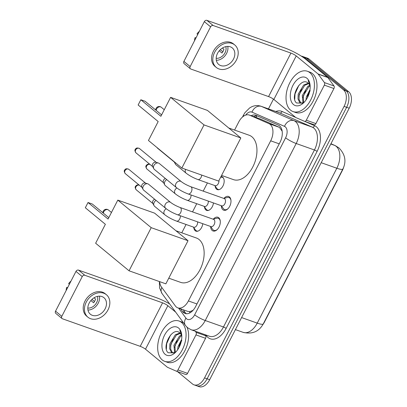 <?xml version="1.0" encoding="UTF-8"?>
<svg xmlns="http://www.w3.org/2000/svg" width="407" height="407" viewBox="0 0 407 407"><rect width="100%" height="100%" fill="white"/><g stroke="black" fill="none" stroke-linecap="round" stroke-linejoin="round"><path stroke-width="0.61" d="M220.991 176.567A6.848 4.167 109.5 0 1 221.922 176.714A6.848 4.167 109.5 0 1 222.715 177.167A6.848 4.167 109.5 0 1 223.29 185.256A6.848 4.167 109.5 0 1 217.348 189.621A6.848 4.167 109.5 0 1 216.549 189.169A6.848 4.167 109.5 0 1 215.135 186.096M213.446 202.925A6.848 4.167 109.5 0 1 206.67 210.399A6.848 4.167 109.5 0 1 205.871 209.946A6.848 4.167 109.5 0 1 204.456 206.873M202.767 223.697A6.848 4.167 109.5 0 1 195.991 231.176A6.848 4.167 109.5 0 1 195.197 230.718A6.848 4.167 109.5 0 1 193.783 227.645M223.957 198.377A7.285 4.436 109.5 0 1 228.592 196.474A7.285 4.436 109.5 0 1 229.436 196.957A7.285 4.436 109.5 0 1 230.047 205.56A7.285 4.436 109.5 0 1 223.723 210.21A7.285 4.436 109.5 0 1 222.878 209.727A7.285 4.436 109.5 0 1 221.327 205.815M213.283 219.154A7.285 4.436 109.5 0 1 217.913 217.252A7.285 4.436 109.5 0 1 218.757 217.735A7.285 4.436 109.5 0 1 219.368 226.338A7.285 4.436 109.5 0 1 213.044 230.983A7.285 4.436 109.5 0 1 212.2 230.499A7.285 4.436 109.5 0 1 210.648 226.587M159.666 281.649A12.841 7.814 -70.5 0 0 161.365 286.874L175.356 305.947A12.841 7.814 -70.5 0 0 176.353 307.015A12.841 7.814 -70.5 0 0 177.849 307.87A12.841 7.814 -70.5 0 0 188.4 300.936L270.691 140.817A12.841 7.814 -70.5 0 0 269.032 123.672L249.608 115.181A12.841 7.814 -70.5 0 0 249.288 115.054A12.841 7.814 -70.5 0 0 238.736 121.988L234.58 130.072M177.849 307.87L187.968 311.457L190.125 311.513L192.358 310.633A4.279 2.605 -70.5 0 0 192.796 310.597M193.3 310.037A12.841 7.814 109.5 0 1 192.358 310.633M263.024 324.364A11.554 7.036 -70.5 0 0 264.474 322.018L342.338 170.513A11.554 7.036 -70.5 0 0 343.594 167.409M282.163 131.196L279.436 127.36L260.012 118.864L249.288 115.054M207.417 182.926L203.205 191.122M196.739 203.703L192.531 211.899M186.065 224.476L181.771 232.824M301.307 56.135A12.841 7.814 109.5 0 1 302.432 56.39A12.841 7.814 109.5 0 1 303.922 57.239L343.6 89.978L346.159 90.883A12.841 7.814 109.5 0 1 346.642 107.3L207.107 378.81A12.841 7.814 109.5 0 1 196.556 385.744A12.841 7.814 109.5 0 0 207.107 378.81L346.642 107.3A12.841 7.814 109.5 0 0 346.159 90.883L306.486 58.15L346.159 90.883L348.723 91.789A12.841 7.814 109.5 0 1 349.201 108.211L209.666 379.716A12.841 7.814 109.5 0 1 199.115 386.65L193.991 384.834A12.841 7.814 109.5 0 1 192.501 383.984L177.437 371.555M302.432 56.39L304.991 57.295A12.841 7.814 109.5 0 1 306.486 58.15A12.841 7.814 109.5 0 0 304.991 57.295L307.555 58.206A12.841 7.814 109.5 0 1 309.045 59.056L348.723 91.789M180.606 308.847L182.585 311.543A12.841 7.814 -70.5 0 0 183.588 312.612A12.841 7.814 -70.5 0 0 185.078 313.466A12.841 7.814 -70.5 0 0 195.63 306.532L280.047 142.282A12.841 7.814 -70.5 0 0 278.388 125.132L256.049 115.369A12.841 7.814 -70.5 0 0 255.733 115.242A12.841 7.814 -70.5 0 0 251.144 115.715M186.421 313.736A12.841 7.814 109.5 0 1 186.147 313.522A12.841 7.814 109.5 0 1 185.144 312.454L183.17 309.752M343.6 89.978A12.841 7.814 109.5 0 1 344.083 106.395L204.548 377.899A12.841 7.814 109.5 0 1 193.991 384.834M168.549 303.301L168.813 302.783M268.457 108.893L273.473 99.135M253.709 116.621A12.841 7.814 109.5 0 1 257.295 115.914M181.507 322.43A21.398 13.029 109.5 0 1 183.298 347.7A21.398 13.029 109.5 0 1 164.723 361.35A21.398 13.029 109.5 0 1 162.235 359.93A21.398 13.029 109.5 0 1 160.444 334.661A21.398 13.029 109.5 0 1 179.019 321.011A21.398 13.029 109.5 0 1 181.507 322.43M186.95 327.177A21.398 13.029 109.5 0 1 184.305 351.76A21.398 13.029 109.5 0 1 167.282 362.261L164.723 361.35M181.812 336.177A10.699 6.512 109.5 0 0 179.889 332.941A10.699 6.512 109.5 0 0 179.818 332.88C172.42 325.921 161.248 347.375 168.198 352.737L174.623 352.905M165.125 354.304A14.978 9.117 109.5 0 1 164.565 335.149A14.978 9.117 109.5 0 1 178.617 328.057A14.978 9.117 109.5 0 1 181.675 334.462A14.978 9.117 109.5 0 1 175.259 352.574A14.978 9.117 109.5 0 1 165.125 354.304M180.342 333.369L176.353 335.098L170.859 344.236L170.67 349.125L172.293 352.411L172.909 352.854M179.94 332.982L175.341 334.742L169.846 343.874L169.653 348.763L171.276 352.055L172.385 352.716L175.188 352.518M181.67 335.709L180.418 336.543L174.924 345.675L175.31 352.426M181.39 334.986L179.406 336.182L173.906 345.314L174.664 352.711M181.797 340.389L179.126 346.53A10.699 6.512 109.5 0 1 181.441 340.623M179.126 346.53L178.856 347.822M181.639 339.372L177.971 346.759L177.63 349.791M179.645 346.255L181.064 342.297M181.731 334.956L179.823 330.387L181.766 335.332M179.019 321.011L181.578 321.917A21.398 13.029 109.5 0 1 183.643 323.005M181.207 341.722L178.927 347.685M177.274 340.048L174.659 347.334M173.209 338.609L170.594 345.894M170.518 335.083L166.667 343.691L166.377 349.048M204.833 334.61L205.657 335.739A2.142 1.302 109.5 0 1 205.571 338.293L195.971 334.895L177.951 369.958L187.551 373.361A2.142 1.302 109.5 0 1 185.796 374.516A2.142 1.302 109.5 0 1 185.74 374.496L176.246 371.128M205.571 338.293L187.551 373.361M169.638 303.907A17.119 2.941 27.2 0 0 156.308 297.67L78.536 270.106L84.804 275.274L162.571 302.839A4.279 0.733 -152.8 0 1 167.862 305.693L175.671 312.138M62.047 318.554L55.779 313.385A2.142 1.659 -50.5 0 1 55.545 311.167L61.808 316.336A2.142 1.659 129.5 0 0 62.047 318.554A2.142 1.659 129.5 0 0 62.444 318.778L140.217 346.337A4.279 0.733 -152.8 0 1 145.502 349.196L167.338 367.211A2.142 1.302 -70.5 0 0 167.536 367.328L176.139 371.092A2.142 1.302 -70.5 0 0 176.19 371.113A2.142 1.302 -70.5 0 0 177.951 369.958M84.804 275.274A2.142 1.659 129.5 0 0 82.239 276.582L75.972 271.413L55.545 311.167M75.972 271.413A2.142 1.659 -50.5 0 1 78.536 270.106M82.239 276.582L61.808 316.336M195.971 334.895A2.142 1.302 -70.5 0 0 196.057 332.336L195.228 331.206M89.148 303.118A10.699 8.288 129.5 0 0 90.344 314.209A10.699 8.288 129.5 0 0 105.154 308.791A10.699 8.288 129.5 0 0 103.958 297.7A10.699 8.288 129.5 0 0 89.148 303.118M87.968 310.063A10.699 8.288 129.5 0 0 98.26 303.103A10.699 8.288 129.5 0 0 99.44 296.159M90.878 300.534L93.615 302.788A8.562 6.629 -50.5 0 0 94.78 300.987A8.562 6.629 -50.5 0 0 95.543 299.038L94.042 297.802M87.815 308.074A8.562 6.629 129.5 0 0 96.663 302.538A8.562 6.629 129.5 0 0 97.461 296.382M106.41 294.729L105.159 293.696A14.55 11.269 129.5 0 0 85.017 301.063A14.55 11.269 129.5 0 0 86.635 316.142L87.892 317.18A14.55 11.269 129.5 0 0 108.033 309.808A14.55 11.269 129.5 0 0 106.41 294.729A14.55 11.269 129.5 0 0 86.269 302.096A14.55 11.269 129.5 0 0 87.892 317.18M94.49 301.516L91.941 299.415M71.011 281.069A11.126 8.618 129.5 0 0 68.651 283.613L69.322 284.351M67.613 287.678L66.723 287.362L67.399 288.1M66.723 287.362A11.126 8.618 129.5 0 0 66.143 290.537M309.864 72.675A21.398 13.029 109.5 0 1 311.655 97.945A21.398 13.029 109.5 0 1 293.081 111.594A21.398 13.029 109.5 0 1 290.593 110.175A21.398 13.029 109.5 0 1 288.802 84.9A21.398 13.029 109.5 0 1 307.377 71.256A21.398 13.029 109.5 0 1 309.864 72.675M307.377 71.256L309.936 72.161A21.398 13.029 109.5 0 1 312.428 73.581A21.398 13.029 109.5 0 1 314.219 98.855A21.398 13.029 109.5 0 1 295.64 112.5L293.081 111.594M310.17 86.421A10.699 6.512 109.5 0 0 308.247 83.181A10.699 6.512 109.5 0 0 308.175 83.125C300.778 76.165 289.606 97.619 296.555 102.981L302.981 103.149M293.483 104.548A14.978 9.117 109.5 0 1 292.923 85.394A14.978 9.117 109.5 0 1 306.975 78.297A14.978 9.117 109.5 0 1 310.032 84.707A14.978 9.117 109.5 0 1 303.617 102.813A14.978 9.117 109.5 0 1 293.483 104.548M308.699 83.613L304.711 85.343L299.216 94.48L299.028 99.369L300.651 102.656L301.266 103.093M308.297 83.226L303.698 84.982L298.199 94.119L298.01 99.008L299.633 102.294L300.742 102.961L303.546 102.762M310.027 85.953L308.776 86.783L303.281 95.92L303.668 102.671M309.747 85.226L307.763 86.426L302.264 95.559L303.022 102.956M310.154 90.634L307.483 96.774A10.699 6.512 109.5 0 1 309.798 90.868M307.483 96.774L307.214 98.067M309.997 89.616L306.329 96.998L305.988 100.03M308.002 96.5L309.422 92.542M310.088 85.2L308.18 80.632L310.124 85.572M309.564 91.962L307.285 97.929M305.632 90.293L303.017 97.578M301.567 88.853L298.952 96.133M298.875 85.328L295.024 93.931L294.734 99.293M175.961 230.769L196.388 238.003A23.54 14.331 109.5 0 1 199.125 239.565A23.54 14.331 109.5 0 1 201.094 267.368A23.54 14.331 109.5 0 1 180.662 282.382L168.773 278.169M108.074 219.047L88.024 202.508L85.328 207.758L105.372 224.298L95.64 243.233L129.055 270.797L151.216 227.671L117.806 200.107L108.074 219.047M108.801 217.628L92.313 204.024L88.024 202.508M117.806 200.107L154.609 213.151L188.024 240.715L165.858 283.842L129.055 270.797M151.216 227.671L188.024 240.715M228.77 128.017L249.196 135.251A23.54 14.331 109.5 0 1 251.933 136.813A23.54 14.331 109.5 0 1 253.902 164.616A23.54 14.331 109.5 0 1 233.47 179.629L221.581 175.417M160.882 116.295L140.832 99.756L138.136 105.006L158.181 121.545L148.448 140.481L181.858 168.045L204.024 124.918L170.614 97.354L160.882 116.295M161.61 114.876L145.121 101.272L140.832 99.756M170.614 97.354L207.417 110.399L240.827 137.963L218.666 181.09L181.858 168.045M204.024 124.918L240.827 137.963M210.551 226.46L212.724 229.431A6.42 3.907 -70.5 0 0 213.227 229.97A6.42 3.907 -70.5 0 0 213.975 230.398A6.42 3.907 -70.5 0 0 217.404 229.375M220.289 221.245A6.42 3.907 -70.5 0 0 219.012 218.717A6.42 3.907 -70.5 0 0 218.264 218.294A6.42 3.907 -70.5 0 0 216.687 218.254L213.126 219.195M210.994 226.613A3.851 2.345 -70.5 0 0 214.336 224.155A3.851 2.345 -70.5 0 0 214.011 219.607A3.851 2.345 -70.5 0 0 213.563 219.353L180.026 207.468A3.851 2.345 -70.5 0 1 180.474 207.723A3.851 2.345 -70.5 0 1 180.723 212.434A3.851 2.345 -70.5 0 1 177.452 214.728L210.994 226.613M170.614 202.411A3.851 2.981 -50.5 0 0 165.395 204.151A3.851 2.981 -50.5 0 0 165.278 204.36A3.851 2.981 -50.5 0 0 165.71 208.353L143.702 190.196A3.851 2.981 -50.5 0 1 143.111 189.474A3.851 2.981 -50.5 0 1 143.269 186.203A3.851 2.981 -50.5 0 1 147.782 183.816A3.851 2.981 -50.5 0 1 147.883 183.847A3.851 2.981 -50.5 0 1 148.601 184.254L170.614 202.411C173.107 204.304 176.241 205.988 180.026 207.468M143.111 189.474L141.87 187.123A2.783 2.157 -50.5 0 1 141.982 184.763A2.783 2.157 -50.5 0 1 145.238 183.038A2.783 2.157 -50.5 0 1 145.314 183.064M221.23 205.683L223.402 208.654A6.42 3.907 -70.5 0 0 223.906 209.193A6.42 3.907 -70.5 0 0 224.654 209.62A6.42 3.907 -70.5 0 0 228.083 208.603M230.967 200.468A6.42 3.907 -70.5 0 0 229.685 197.944A6.42 3.907 -70.5 0 0 228.943 197.517A6.42 3.907 -70.5 0 0 227.365 197.481L223.799 198.423M221.667 205.84A3.851 2.345 -70.5 0 0 225.015 203.383A3.851 2.345 -70.5 0 0 224.689 198.835A3.851 2.345 -70.5 0 0 224.242 198.575L190.7 186.691A3.851 2.345 -70.5 0 1 191.148 186.945A3.851 2.345 -70.5 0 1 191.402 191.656A3.851 2.345 -70.5 0 1 188.131 193.951L221.667 205.84M181.288 181.634A3.851 2.981 -50.5 0 0 176.073 183.379A3.851 2.981 -50.5 0 0 175.956 183.588A3.851 2.981 -50.5 0 0 176.389 187.576L154.375 169.419A3.851 2.981 -50.5 0 1 153.79 168.696A3.851 2.981 -50.5 0 1 153.948 165.43A3.851 2.981 -50.5 0 1 158.455 163.039A3.851 2.981 -50.5 0 1 158.562 163.075A3.851 2.981 -50.5 0 1 159.279 163.477L181.288 181.634C183.781 183.526 186.92 185.21 190.7 186.691M153.79 168.696L152.544 166.351A2.783 2.157 -50.5 0 1 152.661 163.99A2.783 2.157 -50.5 0 1 155.917 162.261A2.783 2.157 -50.5 0 1 155.993 162.286M193.35 227.06L195.528 230.031A6.42 3.907 -70.5 0 0 196.026 230.571A6.42 3.907 -70.5 0 0 196.774 230.998A6.42 3.907 -70.5 0 0 198.021 231.105M166.204 208.75A3.851 2.981 -50.5 0 0 164.453 210.516A3.851 2.981 -50.5 0 0 164.342 210.724A3.851 2.981 -50.5 0 0 164.769 214.718C168.096 217.267 172.008 219.393 176.511 221.093L193.793 227.218A3.851 2.345 -70.5 0 0 196.535 225.839A3.851 2.345 -70.5 0 0 197.604 221.871M164.769 214.718L154.619 206.344A3.851 2.981 -50.5 0 1 154.034 205.621A3.851 2.981 -50.5 0 1 154.192 202.355A3.851 2.981 -50.5 0 1 156.049 200.381M154.034 205.621L152.788 203.276A2.783 2.157 -50.5 0 1 152.905 200.916A2.783 2.157 -50.5 0 1 154.701 199.272M204.029 206.283L206.201 209.259A6.42 3.907 -70.5 0 0 206.705 209.798A6.42 3.907 -70.5 0 0 207.453 210.221A6.42 3.907 -70.5 0 0 208.699 210.327M176.882 187.973A3.851 2.981 -50.5 0 0 175.132 189.738A3.851 2.981 -50.5 0 0 175.015 189.952A3.851 2.981 -50.5 0 0 175.448 193.941C178.775 196.495 182.687 198.616 187.189 200.315L204.472 206.441A3.851 2.345 -70.5 0 0 207.209 205.062A3.851 2.345 -70.5 0 0 208.277 201.094M175.448 193.941L165.298 185.572A3.851 2.981 -50.5 0 1 164.708 184.844A3.851 2.981 -50.5 0 1 164.866 181.578A3.851 2.981 -50.5 0 1 166.722 179.609M164.708 184.844L163.466 182.499A2.783 2.157 -50.5 0 1 163.578 180.138A2.783 2.157 -50.5 0 1 165.379 178.495M214.708 185.511L216.88 188.482A6.42 3.907 -70.5 0 0 217.384 189.021A6.42 3.907 -70.5 0 0 218.132 189.448A6.42 3.907 -70.5 0 0 219.373 189.555M223.453 178.047A6.42 3.907 -70.5 0 0 223.163 177.773A6.42 3.907 -70.5 0 0 222.42 177.345A6.42 3.907 -70.5 0 0 220.843 177.304L220.574 177.376M185.597 169.373A3.851 2.981 -50.5 0 0 186.121 173.168C189.448 175.717 193.366 177.844 197.863 179.538L215.145 185.663A3.851 2.345 -70.5 0 0 217.831 184.361A3.851 2.345 -70.5 0 0 218.976 180.489M186.121 173.168L175.972 164.794A3.851 2.981 -50.5 0 1 175.386 164.072A3.851 2.981 -50.5 0 1 175.071 162.444M175.386 164.072L174.145 161.721A2.783 2.157 -50.5 0 1 174.104 161.65M324.328 85.134A2.142 1.302 -70.5 0 0 324.415 82.575L318.218 74.13A2.142 1.302 -70.5 0 0 318.055 73.952L327.655 77.355A2.142 1.302 109.5 0 1 327.823 77.534L334.015 85.979A2.142 1.302 109.5 0 1 333.928 88.538L324.328 85.134L306.308 120.202L315.908 123.601A2.142 1.302 109.5 0 1 314.153 124.761A2.142 1.302 109.5 0 1 314.097 124.74L304.604 121.372M333.928 88.538L315.908 123.601M327.655 77.355L305.82 59.341A17.119 2.941 27.2 0 0 284.666 47.909L206.893 20.35L213.161 25.519L290.929 53.078A4.279 0.733 -152.8 0 1 296.22 55.937L318.055 73.952M190.405 68.793L184.137 63.624A2.142 1.659 -50.5 0 1 183.903 61.411L190.166 66.575A2.142 1.659 129.5 0 0 190.405 68.793A2.142 1.659 129.5 0 0 190.802 69.022L268.574 96.581A4.279 0.733 -152.8 0 1 273.86 99.44L295.696 117.45A2.142 1.302 -70.5 0 0 295.894 117.572L304.497 121.337A2.142 1.302 -70.5 0 0 304.548 121.357A2.142 1.302 -70.5 0 0 306.308 120.202M213.161 25.519A2.142 1.659 129.5 0 0 210.597 26.826L204.329 21.657L183.903 61.411M204.329 21.657A2.142 1.659 -50.5 0 1 206.893 20.35M210.597 26.826L190.166 66.575M217.506 53.363A10.699 8.288 129.5 0 0 218.701 64.448A10.699 8.288 129.5 0 0 233.511 59.03A10.699 8.288 129.5 0 0 232.316 47.945A10.699 8.288 129.5 0 0 217.506 53.363M216.326 60.307A10.699 8.288 129.5 0 0 226.618 53.348A10.699 8.288 129.5 0 0 227.798 46.403M219.236 50.778L221.973 53.032A8.562 6.629 -50.5 0 0 223.138 51.231A8.562 6.629 -50.5 0 0 223.901 49.283L222.4 48.046M216.173 58.318A8.562 6.629 129.5 0 0 225.02 52.778A8.562 6.629 129.5 0 0 225.819 46.627M234.768 44.974L233.516 43.941A14.55 11.269 129.5 0 0 213.375 51.307A14.55 11.269 129.5 0 0 214.993 66.387L216.249 67.42A14.55 11.269 129.5 0 0 236.391 60.053A14.55 11.269 129.5 0 0 234.768 44.974A14.55 11.269 129.5 0 0 214.626 52.34A14.55 11.269 129.5 0 0 216.249 67.42M222.848 51.76L220.299 49.659M199.369 31.308A11.126 8.618 129.5 0 0 197.008 33.857L197.68 34.595M195.971 37.922L195.08 37.607L195.757 38.344M195.08 37.607A11.126 8.618 129.5 0 0 194.5 40.781M190.125 311.513A12.841 9.412 143.7 0 0 189.474 313.085M257.112 115.893A12.841 10.175 113.6 0 0 255.774 117.353M196.952 303.963L188.4 300.936M260.012 118.864L249.608 115.181M279.436 127.36L269.032 123.672M279.238 143.849L270.691 140.817M330.942 143.742L335.246 145.625L338.975 147.919C345.273 154.467 346.561 161.513 342.847 169.058A14.978 2.574 -152.8 0 1 336.833 168.239A17.119 10.424 -70.5 0 0 336.187 146.347A17.119 10.424 -70.5 0 0 334.62 145.38L330.932 143.763M335.246 145.625A14.978 11.874 113.6 0 0 334.62 145.38L330.794 144.022M241.6 317.577L257.234 323.117A14.978 2.574 27.2 0 0 263.248 323.936C258.959 331.629 252.264 334.437 243.162 332.361A17.119 10.424 -70.5 0 0 257.234 323.117L336.833 168.239L321.199 162.698M349.201 108.211L344.083 106.395M209.666 379.716L204.548 377.899M309.045 59.056L303.922 57.239M178.617 308.14L185.953 318.147A8.562 5.21 -70.5 0 0 186.62 318.859A8.562 5.21 -70.5 0 0 194.653 314.804L285.617 137.8A8.562 5.21 -70.5 0 0 285.297 126.852A8.562 5.21 -70.5 0 0 284.513 126.368L251.979 112.144A8.562 5.21 -70.5 0 0 245.68 115.115M251.979 112.144A8.562 6.787 113.6 0 1 261.452 106.425L293.986 120.65A17.119 10.424 109.5 0 1 295.553 121.622A17.119 10.424 109.5 0 1 296.194 143.513L205.23 320.518A17.119 10.424 109.5 0 1 191.158 329.762L209.402 336.228A17.119 10.424 -70.5 0 0 223.474 326.984L314.438 149.98A17.119 10.424 -70.5 0 0 313.797 128.088A17.119 10.424 -70.5 0 0 312.23 127.116L279.695 112.892A17.119 10.424 -70.5 0 0 279.268 112.724L261.029 106.258A17.119 10.424 109.5 0 1 261.452 106.425L279.695 112.892A2.142 1.694 -66.4 0 0 282.061 111.462L295.624 117.394M305.291 121.617L314.596 125.687A19.261 11.727 109.5 0 1 317.084 151.404L226.114 328.408A2.142 0.366 27.2 0 0 223.474 326.984L205.23 320.518A8.562 1.47 -152.8 0 1 194.653 314.804M314.596 125.687A2.142 1.694 -66.4 0 1 312.23 127.116L293.986 120.65A8.562 6.787 113.6 0 0 284.513 126.368M226.114 328.408A19.261 11.727 109.5 0 1 208.048 337.535A19.261 11.727 109.5 0 1 206.547 335.933L205.835 334.966M275.809 111.498A19.261 11.727 109.5 0 1 282.061 111.462M285.617 137.8A8.562 1.47 -152.8 0 0 296.194 143.513L314.438 149.98A2.142 0.366 27.2 0 1 317.084 151.404M206.837 335.317A2.142 1.567 -36.3 0 1 206.547 335.933M243.946 115.949A8.562 1.47 -152.8 0 1 243.518 115.039L242.496 117.033M161.808 287.479A8.562 6.273 143.7 0 0 162.027 293.528L185.45 325.478A8.562 6.273 143.7 0 1 185.953 318.147M185.144 312.454L182.585 311.543M162.571 302.839L140.217 346.337M167.862 305.693L145.502 349.196M196.057 332.336L205.657 335.739M111.452 212.469L108.511 210.048A3.424 2.651 129.5 0 0 107.875 209.686A3.424 2.651 129.5 0 0 103.775 211.777A3.424 2.651 129.5 0 0 103.358 213.141M164.26 109.717L161.32 107.295A3.424 2.651 129.5 0 0 160.684 106.934A3.424 2.651 129.5 0 0 156.578 109.025A3.424 2.651 129.5 0 0 156.166 110.389M128.836 169.332C126.689 168.361 125.275 168.651 124.593 170.207C123.947 170.874 124.181 172.013 125.295 173.621A2.783 2.157 -50.5 0 1 124.985 170.742A2.783 2.157 -50.5 0 1 128.836 169.332L145.574 183.14M124.593 170.207A2.783 0.478 27.2 0 0 124.985 170.742M139.515 148.555C137.368 147.588 135.953 147.878 135.266 149.43C134.625 150.097 134.859 151.236 135.974 152.849A2.783 2.157 -50.5 0 1 135.663 149.964A2.783 2.157 -50.5 0 1 139.515 148.555L156.252 162.362M135.266 149.43A2.783 0.478 27.2 0 0 135.663 149.964M139.291 185.17L137.714 184.859L136.503 185.271L135.511 186.355C134.865 187.022 135.099 188.161 136.213 189.774A2.783 2.157 -50.5 0 1 135.907 186.889A2.783 2.157 -50.5 0 1 139.387 185.251M135.511 186.355A2.783 0.478 27.2 0 0 135.907 186.889M176.511 221.093A3.851 2.345 -70.5 0 0 179.782 218.798A3.851 2.345 -70.5 0 0 180.321 215.746M149.969 164.397L148.392 164.082L147.181 164.499L146.189 165.578C145.543 166.249 145.777 167.389 146.891 168.997A2.783 2.157 -50.5 0 1 146.581 166.112A2.783 2.157 -50.5 0 1 150.066 164.474M146.189 165.578A2.783 0.478 27.2 0 0 146.581 166.112M187.189 200.315A3.851 2.345 -70.5 0 0 190.461 198.021A3.851 2.345 -70.5 0 0 190.995 194.968M156.944 147.487L157.57 148.224A2.783 2.157 -50.5 0 1 157.107 147.624M197.863 179.538A3.851 2.345 -70.5 0 0 201.134 177.243A3.851 2.345 -70.5 0 0 201.699 175.076M290.929 53.078L268.574 96.581M296.22 55.937L273.86 99.44M327.823 77.534L318.218 74.13M324.415 82.575L334.015 85.979M342.847 169.058L263.248 323.936M243.162 332.361L235.414 329.619M185.45 325.478L187.576 327.727L191.158 329.762M261.029 106.258C257.901 105.215 254.802 105.388 251.735 106.766L249.649 107.936L244.989 112.591L243.518 115.039M159.386 281.547L159.575 287.912L162.027 293.528M176.19 371.113L185.796 374.516M108.511 210.048A3.424 3.424 0 0 0 102.91 212.769M161.32 107.295A3.424 3.424 0 0 0 155.718 110.017M213.975 230.398L215.308 230.871M218.264 218.294L219.597 218.768M165.71 208.353C169.037 210.902 172.95 213.029 177.452 214.728M145.238 183.038L147.782 183.816M125.295 173.621L142.033 187.434M224.654 209.62L225.987 210.093M228.943 197.517L230.276 197.99M176.389 187.576C179.716 190.13 183.628 192.252 188.131 193.951M155.917 162.261L158.455 163.039M135.974 152.849L152.711 166.656M196.774 230.998L197.502 231.257M136.213 189.774L152.951 203.581M207.453 210.221L208.18 210.48M146.891 168.997L163.629 182.804M218.132 189.448L218.859 189.703M222.42 177.345L223.148 177.6M157.57 148.224L174.308 162.032M304.548 121.357L314.153 124.761"/></g></svg>
